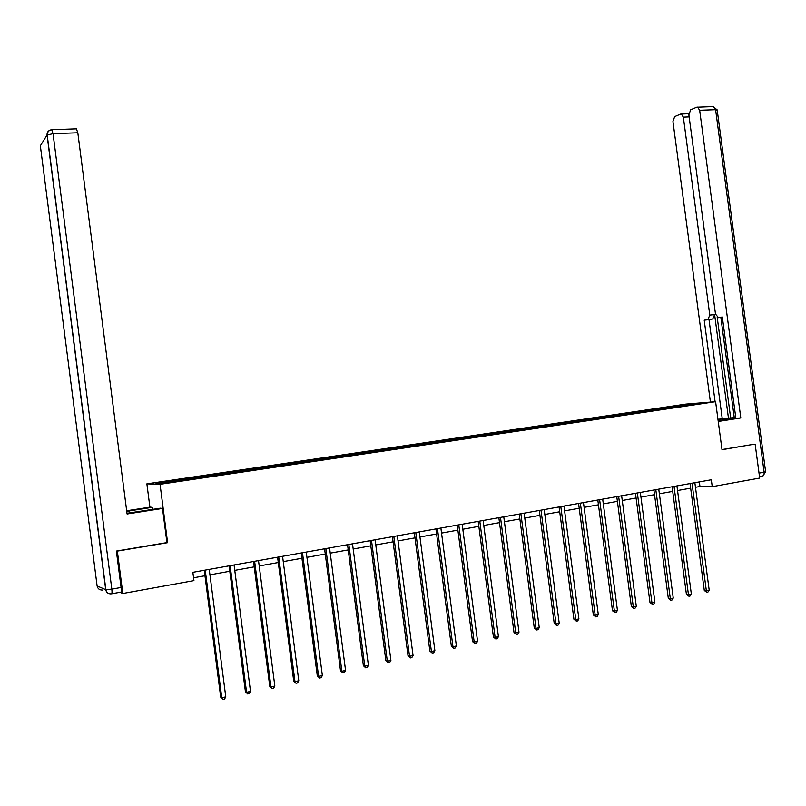 <?xml version="1.0" encoding="UTF-8"?>
<svg xmlns="http://www.w3.org/2000/svg" width="806" height="806" viewBox="0 0 806 806"><rect width="100%" height="100%" fill="white"/><g stroke="black" fill="none" stroke-linecap="round" stroke-linejoin="round"><path stroke-width="1.21" d="M149.906 507.175L146.883 483.852L685.966 404.098L715.597 401.69L160.051 484.305L146.883 483.852M690.823 403.947L155.991 483.197L161.472 483.358L190.559 479.288L686.621 405.589L702.953 402.96L690.823 403.947L690.732 404.773M695.467 487.298L699.961 486.492L712.242 486.673L711.315 479.772L192.856 572.32L193.934 580.612L122.814 593.498L117.333 551.103L167.608 542.68L160.051 484.305M192.694 477.757L193.128 478.905M207.767 475.52L208.119 476.437M217.116 474.14L217.56 475.268M231.957 471.933L232.319 472.84M241.155 470.573L241.619 471.701M255.764 468.407L256.137 469.304M264.821 467.067L265.295 468.185M279.208 464.931L279.591 465.828M288.125 463.611L288.619 464.719M302.29 461.516L302.693 462.392M311.076 460.216L311.569 461.284M325.03 458.151L325.433 459.017M333.684 456.861L334.158 457.868M347.426 454.826L347.839 455.692M355.95 453.566L356.413 454.503M369.48 451.562L369.914 452.418M377.883 450.312L378.336 451.199M391.222 448.338L391.666 449.184M399.494 447.108L399.937 447.955M412.642 445.164L413.085 446M420.792 443.955L421.246 444.791M433.739 442.041L434.202 442.867M441.779 440.852L442.242 441.678M454.544 438.958L455.007 439.774M462.463 437.779L462.936 438.605M475.046 435.915L475.52 436.731M482.854 434.756L483.328 435.572M495.257 432.923L495.74 433.729M502.944 431.784L503.438 432.59M515.175 429.971L515.669 430.767M522.762 428.842L523.255 429.648M534.821 427.059L535.315 427.855M542.297 425.951L542.801 426.747M554.185 424.188L554.699 424.974M561.56 423.1L562.074 423.885M573.288 421.357L573.801 422.143M580.562 420.279L581.086 421.054M592.128 418.566L592.642 419.342M599.301 417.508L599.825 418.274M610.706 415.815L611.23 416.581M617.779 414.768L618.313 415.533M629.033 413.105L629.567 413.861M636.015 412.068L636.549 412.823M647.107 410.425L647.651 411.171M653.998 409.398L654.543 410.153M664.95 407.776L665.635 408.702M671.751 406.768L672.295 407.514M715.597 401.69L722.015 449.728L753.993 444.217M755.151 444.177L759.685 478.079L712.242 486.673M119.923 592.289L122.814 593.498M193.561 577.791L204.956 575.746M209.943 574.839L229.781 571.263M234.778 570.366L254.222 566.86M259.21 565.963L278.282 562.517M283.259 561.621L301.958 558.256M306.935 557.349L325.261 554.044M330.238 553.148L348.222 549.914M353.189 549.017L370.82 545.833M375.777 544.937L393.076 541.823M398.033 540.927L415.009 537.864M419.956 536.977L436.6 533.975M441.547 533.078L457.879 530.136M462.815 529.25L478.845 526.358M483.771 525.472L499.508 522.631M504.425 521.744L519.87 518.963M524.777 518.077L539.929 515.346M544.836 514.46L559.717 511.77M564.603 510.893L579.212 508.254M584.098 507.377L598.435 504.788M603.311 503.911L617.396 501.372M622.262 500.496L636.085 498.007M640.941 497.131L654.522 494.683M659.368 493.806L672.708 491.398M677.544 490.532L690.641 488.164M183.204 479.157L183.546 480.084M699.346 481.907L699.961 486.492M668.93 407L669.061 407.997M651.228 409.619L651.359 410.627M633.274 412.279L633.415 413.287M615.089 414.969L615.23 415.987M596.652 417.699L596.793 418.727M577.962 420.47L578.103 421.498M559.011 423.271L559.152 424.319M539.798 426.122L539.939 427.17M520.313 429.004L520.454 430.061M500.556 431.935L500.697 432.993M480.507 434.897L480.648 435.975M460.186 437.91L460.327 438.988M439.552 440.963L439.703 442.051M418.626 444.066L418.777 445.154M397.398 447.209L397.539 448.307M375.848 450.403L375.999 451.511M353.985 453.637L354.126 454.755M331.79 456.921L331.931 458.05M309.252 460.266L309.403 461.395M286.382 463.651L286.523 464.8M263.149 467.087L263.31 468.326M239.563 470.583L239.735 471.913M215.605 474.13L215.786 475.54M191.274 477.736L191.465 479.147M167.608 542.68L166.923 542.529M690.037 483.57L704.293 590.496L706.348 590.778L692.001 483.217M709.189 590.153L707.96 592.047L706.822 592.299L706.348 590.778L709.189 590.153L694.863 482.703M706.822 592.299L704.293 590.496M718.176 421.014L734.085 418.012L717.965 419.432M718.237 421.478L740.805 417.951L735.858 418.254L722.317 317L718.468 317.675L722.347 317.232M720.856 317.403L734.296 417.891L735.797 417.8M717.209 317.373L730.649 417.911L734.266 417.679M730.649 417.911L717.945 419.301M718.468 317.675L715.496 314.088L688.868 114.805L690.682 109.797L696.706 107.238L713.481 106.573L715.597 109.697L699.658 110.271L697.563 107.138M740.805 417.951L699.658 110.271M689.14 116.91L683.337 117.132L681.292 114.029L680.496 114.13L674.693 116.598L672.95 121.494L710.418 402.103M688.828 113.334L687.73 113.797M707.93 319.539L709.794 315.126L714.61 314.572L712.746 318.975L704.212 320.194L715.103 401.731M683.337 117.132L709.794 315.126M754.335 444.207L721.995 449.577M714.61 314.572L728.473 418.243M687.78 113.787L688.808 113.918M712.746 318.975L709.008 319.629L722.236 418.626M709.008 319.629L704.212 320.194M126.995 513.291L160.323 508.213L162.51 508.455L127.086 513.996L77.809 132.768L53.035 133.665L111.822 589.136L121.081 587.473L116.376 551.072L166.933 542.599L162.51 508.455M129.423 512.969L129.161 510.944L126.733 511.326M129.161 510.944L152.243 507.347L150.188 507.125L126.663 510.782M152.515 509.442L152.243 507.347M76.419 128.839L77.809 132.768M121.081 587.473C121.414 590.536 121.303 592.088 120.749 592.148L111.712 593.78M672.093 486.774L686.43 594.435L688.455 594.727L674.038 486.421M691.347 594.093L690.107 595.997L688.959 596.259L688.455 594.727L691.347 594.093L676.929 485.907M688.959 596.259L686.43 594.435M653.908 490.018L668.325 598.425L670.33 598.727L655.812 489.675M673.252 598.082L672.013 600.007L670.844 600.269L670.33 598.727L673.252 598.082L658.754 489.151M670.844 600.269L668.325 598.425M635.471 493.312L649.979 602.475L651.943 602.787L637.345 492.97M654.905 602.132L653.666 604.067L652.487 604.329L651.943 602.787L654.905 602.132L640.327 492.446M652.487 604.329L649.979 602.475M616.771 496.647L631.37 606.586L633.304 606.908L618.615 496.315M636.307 606.243L635.068 608.187L633.869 608.449L633.304 606.908L636.307 606.243L621.638 495.781M633.869 608.449L631.37 606.586M597.81 500.032L612.489 610.747L614.394 611.079L599.624 499.71M617.446 610.404L616.207 612.369L614.988 612.631L614.394 611.079L617.446 610.404L602.687 499.156M614.988 612.631L612.489 610.747M578.577 503.468L593.347 614.968L595.221 615.31L580.36 503.146M598.314 614.635L597.075 616.6L595.836 616.872L595.221 615.31L598.314 614.635L583.463 502.591M595.836 616.872L593.347 614.968M559.072 506.944L573.932 619.25L575.776 619.613L560.815 506.631M578.91 618.917L577.66 620.902L576.411 621.174L575.776 619.613L578.91 618.917L563.968 506.067M576.411 621.174L573.932 619.25M539.295 510.48L554.246 623.592L556.039 623.965L540.997 510.168M559.223 623.26L557.984 625.255L556.704 625.537L556.039 623.965L559.223 623.26L544.191 509.604M556.704 625.537L554.246 623.592M519.215 514.057L534.267 627.995L536.03 628.388L520.888 513.765M539.254 627.673L538.005 629.677L536.715 629.96L536.03 628.388L539.254 627.673L524.132 513.18M536.715 629.96L534.267 627.995M498.854 517.694L513.996 632.468L515.719 632.871L500.486 517.402M518.993 632.146L517.744 634.161L516.434 634.453L515.719 632.871L518.993 632.146L503.77 516.817M516.434 634.453L513.996 632.468M478.19 521.381L493.423 637.002L495.106 637.415L479.782 521.099M498.43 636.69L497.181 638.715L495.851 639.017L495.106 637.415L498.43 636.69L483.116 520.505M495.851 639.017L493.423 637.002M457.224 525.129L472.548 641.606L474.19 642.039L458.765 524.847M477.565 641.294L476.316 643.339L474.966 643.641L474.19 642.039L477.565 641.294L462.16 524.243M474.966 643.641L472.548 641.606M435.935 528.927L451.36 646.271L452.962 646.724L437.446 528.655M456.387 645.969L455.138 648.024L453.768 648.336L452.962 646.724L456.387 645.969L440.882 528.041M453.768 648.336L451.36 646.271M414.334 532.786L429.86 651.016L431.411 651.48L415.795 532.524M434.887 650.714L433.638 652.789L432.248 653.092L431.411 651.48L434.887 650.714L419.281 531.9M432.248 653.092L429.86 651.016M392.411 536.695L408.027 655.832L409.539 656.316L393.822 536.443M413.065 655.53L411.816 657.625L410.405 657.938L409.539 656.316L413.065 655.53L397.368 535.809M410.405 657.938L408.027 655.832M370.145 540.675L385.862 660.718L387.323 661.212L371.506 540.433M390.91 660.426L389.661 662.532L388.23 662.844L387.323 661.212L390.91 660.426L375.102 539.788M388.23 662.844L385.862 660.718M347.537 544.705L363.365 665.685L364.775 666.199L348.847 544.473M368.413 665.393L367.163 667.509L365.702 667.831L364.775 666.199L368.413 665.393L352.504 543.818M365.702 667.831L363.365 665.685M324.576 548.805L340.505 670.723L341.865 671.257L325.846 548.584M345.562 670.441L344.313 672.567L342.832 672.899L341.865 671.257L345.562 670.441L329.553 547.919M342.832 672.899L340.505 670.723M301.263 552.966L317.292 675.841L318.602 676.395L302.472 552.755M322.36 675.559L321.11 677.705L319.609 678.037L318.602 676.395L322.36 675.559L306.24 552.08M319.609 678.037L317.292 675.841M277.586 557.198L293.716 681.04L294.976 681.614L278.735 556.986M298.784 680.768L297.535 682.924L296.014 683.266L294.976 681.614L298.784 680.768L282.563 556.301M296.014 683.266L293.716 681.04M253.527 561.49L269.768 686.319L270.967 686.913L254.625 561.298M274.836 686.057L273.587 688.233L272.035 688.576L270.967 686.913L274.836 686.057L258.514 560.603M272.035 688.576L269.768 686.319M229.085 565.852L245.427 691.689L246.576 692.294L230.123 565.671M250.505 691.427L249.256 693.613L247.684 693.966L246.576 692.294L250.505 691.427L234.072 564.966M247.684 693.966L245.427 691.689M204.25 570.285L220.703 697.14L221.781 697.774L205.218 570.114M225.781 696.888L224.531 699.094L222.94 699.447L221.781 697.774L225.781 696.888L209.238 569.399M222.94 699.447L220.703 697.14M759.02 473.122L764.118 472.215C764.29 474.674 763.614 476.024 762.083 476.255L759.504 476.729M764.118 472.215L715.597 109.697L717.209 110.15L765.609 471.691L764.118 472.215M712.877 106.594L717.179 109.868M40.34 145.775L97.113 585.952L105.707 589.66L47.05 135.035L40.34 145.775M50.667 129.927C48.118 130.693 46.909 132.396 47.05 135.035L53.035 133.665L51.705 129.716M102.271 590.042C99.43 590.042 97.707 588.682 97.113 585.952L97.093 585.781M111.51 593.81C112.054 593.76 112.155 592.198 111.822 589.136L105.707 589.66C106.321 592.47 108.095 593.881 111.027 593.881C108.185 593.911 106.463 592.511 105.868 589.7L47.181 134.894C47.383 131.862 48.965 130.129 51.927 129.695L76.651 128.829M762.778 476.104L765.629 471.832M681.292 114.029L688.354 113.767"/></g></svg>
